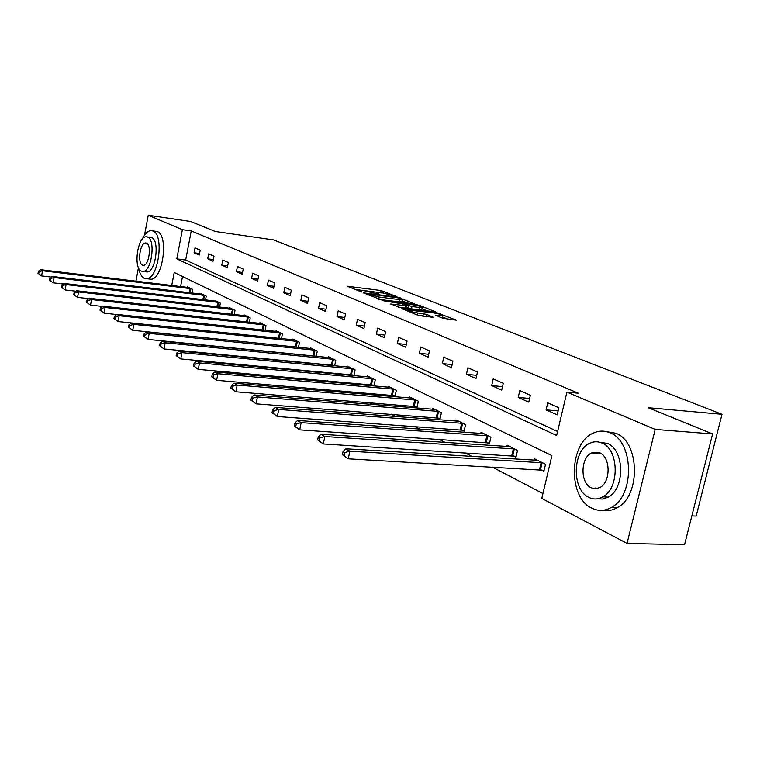 <?xml version="1.0" encoding="UTF-8"?>
<svg xmlns="http://www.w3.org/2000/svg" width="760" height="760" viewBox="0 0 760 760"><rect width="100%" height="100%" fill="white"/><g stroke="black" fill="none" stroke-linecap="round" stroke-linejoin="round"><path stroke-width="1.14" d="M396.292 296.438L381.064 290.529L347.073 286.216L361.855 292.04L359.822 290.349L362.928 290.444L379.202 294.253L377.084 292.552L382.84 292.999L396.292 296.438M595.897 488.756L595.384 487.996M442.662 318.231L456.38 320.178L437.009 312.797L401.907 308.579L417.705 315.219L433.713 317.442L426.626 314.383L417.582 312.911C411.35 311.856 408.177 310.887 408.053 310.004L433.086 312.825C439.27 313.87 442.434 314.839 442.567 315.723L435.537 315.181L442.662 318.231M144.523 235.201L148.257 215.241L190.636 221.473L215.194 231.468L273.448 239.884L722 414.305L648.137 407.702L712.623 433.95L655.196 429.409L627.038 543.419L541.785 498.408L551.903 455.62L174.211 272.46L171.722 285.513M148.257 215.241L182.381 229.662L176.805 258.885L556.653 435.508L566.913 392.112L655.196 429.409M566.913 392.112L578.284 393.176L191.254 230.935L182.381 229.662M414.76 303.943L397.708 297.151L363.375 292.866L381.055 299.716L414.76 303.943M420.08 305.548L435.613 311.904L400.606 307.686L390.678 304L406.457 305.776L401.907 303.772L381.966 300.504L416.964 304.817L420.08 305.548L419.919 306.299M691.847 515.907L696.16 516.078L722 414.305M191.254 230.935L185.668 260.053L557.593 431.519M194.075 252.766L199.253 255.075L200.212 250.154L195.025 247.874L194.075 252.766L199.557 253.498M207.689 258.837L213.047 261.231L214.025 256.224L208.658 253.859L207.689 258.837L213.37 259.597M221.787 265.135L227.354 267.615L228.351 262.513L222.784 260.072L221.787 265.135L227.686 265.905M236.417 271.662L242.193 274.236L243.219 269.049L237.434 266.503L236.417 271.662L242.544 272.451M251.598 278.435L257.592 281.115L258.647 275.823L252.643 273.191L251.598 278.435L257.963 279.243M267.358 285.475L273.591 288.249L274.673 282.872L268.441 280.126L267.358 285.475L273.98 286.301M283.746 292.79L290.225 295.678L291.337 290.187L284.848 287.337L283.746 292.79L290.633 293.635M300.789 300.39L307.524 303.401L308.674 297.806L301.929 294.842L300.789 300.39L307.962 301.264M318.526 308.313L325.546 311.438L326.733 305.738L319.703 302.651L318.526 308.313L326.012 309.197M337.003 316.559L344.318 319.827L345.543 314.003L338.219 310.783L337.003 316.559L344.812 317.462M356.269 325.156L363.907 328.567L365.17 322.63L357.523 319.266L356.269 325.156L364.43 326.087M376.38 334.134L384.351 337.687L385.652 331.635L377.673 328.12L376.38 334.134L384.911 335.074M397.385 343.51L405.716 347.225L407.065 341.041L398.715 337.373L397.385 343.51L406.315 344.47M419.349 353.315L428.06 357.2L429.457 350.873L420.717 347.035L419.349 353.315L428.706 354.284M442.329 363.574L451.459 367.64L452.903 361.18L443.755 357.162L442.329 363.574L452.143 364.562M466.412 374.319L475.988 378.594L477.479 371.972L467.884 367.764L466.412 374.319L476.719 375.316M491.672 385.595L501.723 390.079L503.272 383.306L493.202 378.888L491.672 385.595L502.522 386.602M518.197 397.433L528.76 402.144L530.375 395.219L519.783 390.564L518.197 397.433L529.625 398.449M546.089 409.887L557.203 414.846L558.875 407.74L547.741 402.847L546.089 409.887L558.135 410.894M271.519 351.585L272.422 352.06M289.341 360.915L290.719 361.637M307.942 370.642L309.842 371.63M327.37 380.808L329.83 382.09M347.69 391.428L350.749 393.034M368.942 402.543L372.666 404.491M391.21 414.19L395.666 416.527M414.57 426.408L419.815 429.153M439.09 439.242L445.208 442.434M464.873 452.722L471.941 456.418M492.014 466.916L542.934 493.553M182.514 276.488L180.585 286.577M187.406 287.403L187.511 286.862L192.622 289.389L191.919 293.027M200.839 294.082L200.953 293.522L206.245 296.144L205.513 299.934M214.766 301.007L214.88 300.418L220.371 303.135L219.593 307.087M229.197 308.19L229.32 307.572L235.02 310.394L234.203 314.526M244.178 315.647L244.311 315.001L250.22 317.927L249.356 322.249M259.73 323.38L259.873 322.705L266.01 325.755L265.098 330.267M275.899 331.426L276.041 330.724L282.425 333.887L281.466 338.618M292.704 339.796L292.856 339.055L299.506 342.351L298.481 347.31M314.231 355.86L315.01 356.25M310.194 348.498L310.356 347.728L317.281 351.158L316.198 356.364M332.633 365.104L333.897 365.74M328.415 357.57L328.586 356.753L335.797 360.335L334.647 365.816M351.823 374.747L353.609 375.649M347.405 367.033L347.586 366.168L355.11 369.901L353.885 375.677M371.858 384.816L373.986 385.89L375.269 379.886L367.412 376L367.222 376.894M392.777 395.333L395 396.445L396.33 390.327L388.123 386.251L387.913 387.21M414.656 406.324L416.983 407.493L418.361 401.233L409.773 396.976L409.545 397.983M437.551 417.829L439.992 419.055L441.417 412.661L432.421 408.205L432.183 409.269M461.538 429.884L464.094 431.167L465.576 424.631L456.152 419.957L455.895 421.087M486.714 442.529L489.392 443.878L490.922 437.19L481.033 432.288L480.757 433.485M513.142 455.81L515.954 457.235L517.55 450.385L507.148 445.227L506.853 446.5M540.93 469.784L543.894 471.266L545.547 464.255L534.612 458.831L534.289 460.19M135.926 281.19L138.472 267.606M712.623 433.95L684.542 544.758L627.038 543.419M185.668 260.053L176.805 258.885M381.102 292.78L354.302 289.322M407.692 303.05L402.059 300.798M399.532 298.072L367.403 293.826L379.231 297.055L399.351 299.601L402.296 299.697L399.532 298.072M401.888 301.558L398.867 301.844L379.344 299.392M421.923 308.75L427.566 311.001M398.316 307.22L405.983 307.952M419.748 307.524L422.18 307.591C422.019 306.745 418.94 305.815 412.946 304.798L404.538 304.095L411.93 306.546L419.748 307.524L419.254 309.805L421.752 309.529M419.254 309.805L411.435 308.835L406.144 307.23M425.628 316.559L418.219 315.4M448.267 319.285L442.31 316.901M188.888 287.536L40.688 269.695L42.503 270.76L41.591 275.927L51.252 277.077M38.722 273.742L41.591 275.927L38 273.315L38.722 273.742L39.083 271.681L38.361 271.253L38 273.315M39.083 271.681L42.503 270.76L191.235 288.705M38.361 271.253L40.688 269.695M138.614 267.928C139.641 273.315 141.474 276.735 144.086 278.207L146.623 278.702C158.526 278.948 164.435 234.602 152.95 230.983L150.907 230.603C147.734 230.916 144.846 233.795 142.243 239.248M149.055 278.996L150.993 279.233C162.944 279.49 168.853 235.22 157.32 231.6L152.56 230.831M147.373 236.949L151.706 237.623C159.952 240.321 155.667 272.175 147.098 271.966L145.739 271.795M147.668 237.063L146.157 236.778C137.617 236.436 133.18 267.928 141.293 271.12L143.06 271.462C151.601 271.662 155.886 239.761 147.668 237.063M142.424 265.088L143.535 265.297C149.036 265.449 151.82 244.938 146.537 243.143L145.53 242.943C140.03 242.744 137.18 263.084 142.424 265.088M609.995 432.82C604.552 430.502 599.117 430.54 593.702 432.943C569.059 442.462 567.501 497.23 591.764 508.117C598.376 511.394 605.017 511.1 611.686 507.233C635.094 494.997 633.659 441.208 609.995 432.82M603.107 510.255C608.057 511.185 612.883 510.255 617.586 507.471C641.041 495.273 639.578 441.645 615.856 433.257L606.375 431.604M599.811 442.253L607.42 443.431C624.53 449.73 625.252 488.575 608.266 497.106L602.908 499.054L597.445 498.817M602.005 443.051C597.977 441.294 593.95 441.341 589.931 443.203C572.346 450.357 571.491 489.81 588.876 497.411C593.503 499.662 598.158 499.481 602.822 496.859C619.77 488.309 619.077 449.359 602.005 443.051M591.194 487.796L595.574 488.765L599.963 487.492C610.964 482.144 610.698 456.969 599.659 452.76L591.66 452.903C580.403 457.662 580.022 483.046 591.194 487.796M599.346 452.627L598.557 453.359M202.369 294.224L52.183 276.44L54.064 277.542L53.133 282.815L63.327 283.993M50.207 280.592L53.133 282.815L49.457 280.145L50.207 280.592L50.587 278.483L49.837 278.036L49.457 280.145M50.587 278.483L54.064 277.542L204.81 295.431M49.837 278.036L52.183 276.44M216.353 301.15L64.125 283.452L66.082 284.601L65.113 289.959L75.877 291.184M62.139 287.698L65.113 289.959L61.361 287.233L62.139 287.698L62.529 285.551L61.75 285.085L61.361 287.233M62.529 285.551L66.082 284.601L218.88 302.404M61.75 285.085L64.125 283.452M230.85 308.332L76.532 290.728L78.565 291.925L77.577 297.388L88.939 298.661M74.546 295.079L77.577 297.388L73.739 294.604L74.546 295.079L74.936 292.894L74.129 292.419L73.739 294.604M74.936 292.894L78.565 291.925L233.472 309.633M74.129 292.419L76.532 290.728M245.898 315.79L89.433 298.309L91.552 299.554L90.535 305.121L102.543 306.432M87.447 302.765L90.535 305.121L86.602 302.262L87.447 302.765L87.856 300.542L87.01 300.038L86.602 302.262M87.856 300.542L91.552 299.554L248.615 317.138M87.01 300.038L89.433 298.309M261.516 323.522L102.866 306.195L105.07 307.486L104.025 313.167L116.707 314.526M100.88 310.764L104.025 313.167L100.006 310.241L100.88 310.764L101.298 308.493L100.415 307.981L100.006 310.241M101.298 308.493L105.07 307.486L264.347 324.928M100.415 307.981L102.866 306.195M277.751 331.569L116.869 314.412L119.159 315.761L118.085 321.547L279.224 338.39M114.874 319.105L118.085 321.547L113.962 318.563L114.874 319.105L115.302 316.787L114.389 316.245L113.962 318.563M115.302 316.787L119.159 315.761L280.697 333.032M114.389 316.245L116.869 314.412M294.642 339.938L131.461 322.971L133.855 324.387L132.743 330.296L298.395 347.301M129.475 327.798L132.743 330.296L128.516 327.227L129.475 327.798L129.912 325.432L128.963 324.872L128.516 327.227M129.912 325.432L133.855 324.387L297.702 341.449M128.963 324.872L131.461 322.971M312.217 348.64L146.689 331.92L149.188 333.383L148.048 339.416L316.226 356.212M144.704 336.87L148.048 339.416L143.707 336.281L144.704 336.87L145.16 334.457L144.162 333.868L143.707 336.281M145.16 334.457L149.188 333.383L315.4 350.227M144.162 333.868L146.689 331.92M330.524 357.713L162.602 341.259L165.214 342.788L164.036 348.954L334.723 365.474M160.626 346.351L164.036 348.954L159.581 345.733L160.626 346.351L161.091 343.89L160.056 343.273L159.581 345.733M161.091 343.89L165.214 342.788L333.839 359.356M160.056 343.273L162.602 341.259M349.609 367.175L179.236 351.025L181.972 352.63L180.756 358.929L353.998 375.126M177.27 356.269L180.756 358.929L176.177 355.623L177.27 356.269L177.755 353.751L176.662 353.106L176.177 355.623M177.755 353.751L181.972 352.63L353.067 368.885M176.662 353.106L179.236 351.025M369.522 377.036L196.65 361.247L199.519 362.928L198.255 369.369L374.129 385.206M194.693 366.652L198.255 369.369L193.553 365.969L194.693 366.652L195.196 364.069L194.056 363.394L193.553 365.969M195.196 364.069L199.519 362.928L373.141 378.831M194.056 363.394L196.65 361.247M390.327 387.344L214.899 371.953L217.901 373.72L216.6 380.304L395.152 395.741M212.961 377.53L216.6 380.304L211.764 376.817L212.961 377.53L213.475 374.889L212.277 374.186L211.764 376.817M213.475 374.889L217.901 373.72L394.108 389.215M212.277 374.186L214.899 371.953M412.072 398.126L234.032 383.192L237.186 385.044L235.847 391.78L417.145 406.752M232.113 388.94L235.847 391.78L230.859 388.189L232.113 388.94L232.655 386.241L231.401 385.5L230.859 388.189M232.655 386.241L237.186 385.044L416.024 400.083M231.401 385.5L234.032 383.192M434.834 409.393L254.134 394.991L257.45 396.938L256.053 403.835L440.163 418.276M252.244 400.928L256.053 403.835L250.923 400.14L252.244 400.928L252.804 398.164L251.484 397.385L250.923 400.14M252.804 398.164L257.45 396.938L438.976 411.445M251.484 397.385L254.134 394.991M458.679 421.211L275.272 407.398L278.768 409.45L277.315 416.518L464.284 430.35M273.41 413.535L277.315 416.518L272.023 412.709L273.41 413.535L273.99 410.704L272.602 409.887L272.023 412.709M273.99 410.704L278.768 409.45L463.011 423.358M272.602 409.887L275.272 407.398M483.683 433.599L297.53 420.46L301.207 422.626L299.697 429.865L489.592 443.023M295.706 426.806L299.697 429.865L294.234 425.942L295.706 426.806L296.305 423.909L294.842 423.044L294.234 425.942M296.305 423.909L301.207 422.626L488.233 435.86M294.842 423.044L297.53 420.46M509.941 446.614L320.995 434.235L324.872 436.515L323.304 443.945L516.173 456.323M319.209 440.809L323.304 443.945L317.661 439.888L319.209 440.809L319.837 437.836L318.288 436.924L317.661 439.888M319.837 437.836L324.872 436.515L514.729 448.979M318.288 436.924L320.995 434.235M537.538 460.284L345.772 448.78L349.866 451.193L348.241 458.812L544.122 470.307M344.033 455.601L348.241 458.812L342.399 454.623L344.033 455.601L344.688 452.551L343.045 451.582L342.399 454.623M344.688 452.551L349.866 451.193L542.573 462.783M343.045 451.582L345.772 448.78M377.891 294.006L378.014 293.426M360.591 291.802L360.715 291.213M347.947 286.729L348.051 286.254M380.599 292.704L381.064 290.529M383.648 293.113L384.047 291.223M364.249 293.388L364.344 292.894M400.615 298.509L400.757 297.873M367.46 294.699L367.602 294.015M369.198 295.412L369.341 294.728M378.765 299.25L379.231 297.055M398.867 301.844L399.351 299.601M391.533 304.532L391.647 304.028M405.023 308.047L405.526 305.757M416.822 305.491L416.964 304.817M404.396 304.769L404.538 304.095M408.281 308.094L408.776 305.805M411.435 308.835L411.93 306.546M436.335 315.695L436.44 315.2M439.859 317.101L440.173 315.656M417.126 314.982L417.582 312.911M422.873 315.96L423.387 313.614M426.141 316.616L426.626 314.383M402.752 309.111L402.857 308.608M436.858 313.49L437.009 312.797M440.03 314.298L440.192 313.548M189.392 292.724L190.2 288.534M190.123 292.809L190.931 288.648M202.91 299.63L203.756 295.26M203.651 299.716L204.497 295.374M216.913 306.784L217.806 302.233M217.673 306.869L218.557 302.347M231.448 314.212L232.389 309.462M232.208 314.298L233.149 309.577M246.516 321.936L247.513 316.958M247.294 322.022L248.282 317.072M262.172 329.954L263.226 324.757M262.96 330.04L264.005 324.872M278.454 338.276L279.556 332.851M279.243 338.39L280.354 332.966M295.402 346.807L296.542 341.278M296.21 346.921L297.35 341.392M313.053 355.68L314.222 350.047M313.87 355.794L315.039 350.16M331.436 364.923L332.642 359.176M332.272 365.047L333.478 359.299M350.607 374.575L351.851 368.704M351.452 374.69L352.697 368.828M370.614 384.636L371.906 378.651M371.478 384.75L372.761 378.765M391.514 395.143L392.844 389.034M392.388 395.266L393.718 389.148M413.373 406.144L414.741 399.893M414.257 406.258L415.634 400.016M436.24 417.648L437.665 411.264M437.152 417.762L438.567 411.378M460.208 429.704L461.681 423.177M461.13 429.818L462.602 423.291M485.355 442.349L486.884 435.67M486.286 442.462L487.815 435.784M511.756 455.63L513.342 448.789M512.715 455.743L514.302 448.913M539.524 469.594L541.167 462.593M540.493 469.708L542.136 462.707M376.846 293.664L377.017 292.894M359.584 291.479L359.755 290.7M367.241 294.604L367.394 293.901M401.812 301.929L402.296 299.697M405.954 308.075L406.457 305.776M421.686 309.871L422.18 307.591M404.044 304.627L404.197 303.924M442.073 317.993L442.567 315.723M407.806 311.173L407.977 310.365M146.328 243.057L145.53 242.943M147.098 271.966L143.06 271.462M146.623 278.702L150.993 279.233M601.008 453.52L591.66 452.903M608.266 497.106L602.822 496.859M611.686 507.233L617.586 507.471"/></g></svg>
